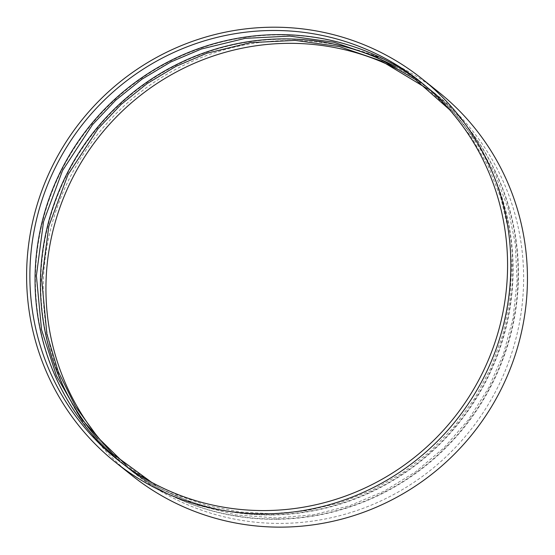 <?xml version="1.0" encoding="UTF-8"?>
<svg xmlns="http://www.w3.org/2000/svg" width="555" height="555" viewBox="0 0 555 555"><rect width="100%" height="100%" fill="white"/><g stroke="black" fill="none" stroke-linecap="round" stroke-linejoin="round"><path stroke-width="0.42" stroke-dasharray="2.77 2.08" d="M131.965 475.489A245.483 239.94 128.7 0 1 97.978 133.908A245.483 239.94 128.7 0 1 438.686 92.13M422.591 83.528A242.167 236.694 128.7 0 1 425.185 85.574A242.167 236.694 128.7 0 1 498.404 351.53A242.167 236.694 128.7 0 1 271.381 514.693A242.167 236.694 128.7 0 1 122.606 463.758A242.167 236.694 128.7 0 1 120.04 461.67M271.749 514.985A242.167 236.694 128.7 0 1 122.974 464.049A242.167 236.694 128.7 0 1 89.438 127.081A242.167 236.694 128.7 0 1 425.553 85.865A242.167 236.694 128.7 0 1 498.772 351.821A242.167 236.694 128.7 0 1 271.749 514.985M395.486 66.69A242.167 236.694 128.7 0 1 430.541 89.855A242.167 236.694 128.7 0 1 503.76 355.81A242.167 236.694 128.7 0 1 276.737 518.974A242.167 236.694 128.7 0 1 127.955 468.038A242.167 236.694 128.7 0 1 97.652 438.901M277.098 519.265A242.167 236.694 128.7 0 1 128.323 468.33A242.167 236.694 128.7 0 1 94.794 131.362A242.167 236.694 128.7 0 1 430.902 90.146A242.167 236.694 128.7 0 1 504.12 356.102A242.167 236.694 128.7 0 1 277.098 519.265M402.084 71.699A242.167 236.694 128.7 0 1 436.07 94.281A242.167 236.694 128.7 0 1 509.289 360.237A242.167 236.694 128.7 0 1 282.266 523.4A242.167 236.694 128.7 0 1 133.491 472.465A242.167 236.694 128.7 0 1 103.993 444.25M425.185 85.574L420.024 81.439M122.606 463.758L117.438 459.623M449.529 109.661L470.883 136.37L488.109 165.987L500.825 197.892L508.775 231.421L511.793 265.852L509.816 300.477L502.879 334.561L491.133 367.396L474.823 398.275L454.295 426.566L429.972 451.659L402.368 473.04L372.065 490.252L339.709 502.934L305.965 510.815L271.555 513.736L240.114 512.008L209.228 506.091L179.494 496.094L151.439 482.212M430.541 89.855L425.553 85.865M127.955 468.038L122.974 464.049M427.336 88.745L454.302 113.324L477.078 141.886L495.109 173.743L507.964 208.118L515.338 244.2L517.059 281.121L513.077 317.994L503.482 353.93L488.518 388.077L468.538 419.601L444.028 447.76L415.549 471.875L383.817 491.369L349.574 505.758L313.651 514.714L276.903 518.016L236.159 514.957L196.65 504.883L159.618 488.116L126.165 465.159M436.07 94.281L430.902 90.146M133.491 472.465L128.323 468.33"/><path stroke-width="0.83" d="M422.091 78.852L438.686 92.13A245.483 239.94 128.7 0 1 512.91 361.728A245.483 239.94 128.7 0 1 282.779 527.125A245.483 239.94 128.7 0 1 131.965 475.489L115.371 462.211A245.483 239.94 128.7 0 1 81.377 120.629A245.483 239.94 128.7 0 1 422.091 78.852A245.483 239.94 128.7 0 1 496.316 348.45A245.483 239.94 128.7 0 1 266.185 513.847A245.483 239.94 128.7 0 1 115.371 462.211M266.22 510.558A242.167 236.694 128.7 0 1 117.438 459.623A242.167 236.694 128.7 0 1 83.909 122.655A242.167 236.694 128.7 0 1 420.024 81.439A242.167 236.694 128.7 0 1 493.242 347.395A242.167 236.694 128.7 0 1 266.22 510.558M120.04 461.67A242.167 236.694 128.7 0 1 89.078 126.79A242.167 236.694 128.7 0 1 422.591 83.528M97.652 438.901A242.167 236.694 128.7 0 1 94.433 131.063A242.167 236.694 128.7 0 1 395.486 66.69M103.993 444.25A242.167 236.694 128.7 0 1 99.962 135.496A242.167 236.694 128.7 0 1 402.084 71.699M151.439 482.212L112.589 453.754L80.482 417.804L56.444 375.846L41.535 329.698L36.38 275.752L43.512 221.764L62.562 170.517L92.539 124.653L115.662 100.254L141.858 79.254L170.628 62.056L201.416 48.993L245.102 38.364L289.814 36.103L333.971 42.284L376.006 56.7L415.404 79.538L449.529 109.661M126.165 465.159L98.381 437.985L75.501 406.461L58.164 371.462L46.884 333.978L41.729 280.032L48.861 226.045L67.911 174.797L97.888 128.933L121.011 104.534L147.207 83.534L175.984 66.336L206.765 53.273L250.451 42.645L295.17 40.376L339.32 46.565L381.361 60.981L427.336 88.745"/></g></svg>

